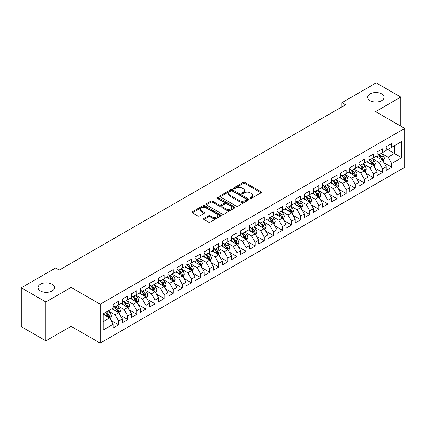 <?xml version="1.0" encoding="UTF-8"?>
<svg xmlns="http://www.w3.org/2000/svg" width="426" height="426" viewBox="0 0 426 426"><rect width="100%" height="100%" fill="white"/><g stroke="black" fill="none" stroke-linecap="round" stroke-linejoin="round"><path stroke-width="0.64" d="M250.291 198.276A0.884 0.511 0 0 0 251.542 198.276L261.031 192.797A1.262 0.73 0 0 0 261.404 192.28A1.262 0.73 0 0 0 261.031 191.764L244.955 182.482A1.262 0.73 0 0 0 243.166 182.482L233.677 187.962A0.884 0.511 0 0 0 233.416 188.324A0.884 0.511 0 0 0 233.677 188.686A0.884 0.511 0 0 0 234.928 188.686L236.158 187.978A4.042 2.332 0 0 1 241.872 187.978L243.214 188.75A4.042 2.332 0 0 1 244.396 190.401A4.042 2.332 0 0 1 243.214 192.051L241.984 192.76A0.884 0.511 0 0 0 241.723 193.122A0.884 0.511 0 0 0 241.984 193.479A0.884 0.511 0 0 0 243.235 193.479L244.465 192.77A4.042 2.332 0 0 1 250.179 192.77L251.521 193.548A4.042 2.332 0 0 1 252.703 195.199A4.042 2.332 0 0 1 251.521 196.844L250.291 197.557A0.884 0.511 0 0 0 250.035 197.914A0.884 0.511 0 0 0 250.291 198.276L250.291 197.557M52.057 284.217A8.238 4.755 0 0 0 43.085 283.189A8.238 4.755 0 0 0 37.999 287.582A8.238 4.755 0 0 0 40.411 290.942A8.238 4.755 0 0 0 49.389 291.975A8.238 4.755 0 0 0 54.469 287.582A8.238 4.755 0 0 0 52.057 284.217M381.675 93.917A8.238 4.755 0 0 0 372.702 92.884A8.238 4.755 0 0 0 367.617 97.277A8.238 4.755 0 0 0 370.029 100.642A8.238 4.755 0 0 0 379.002 101.67A8.238 4.755 0 0 0 384.087 97.277A8.238 4.755 0 0 0 381.675 93.917M203.953 218.479A1.262 0.73 0 0 0 203.585 218.996A1.262 0.73 0 0 0 203.953 219.512L208.463 222.116A1.262 0.73 0 0 0 210.252 222.116L220.79 216.03A1.262 0.73 0 0 0 221.163 215.513A1.262 0.73 0 0 0 220.79 215.002L204.714 205.715A1.262 0.73 0 0 0 202.925 205.715L192.387 211.802A1.262 0.73 0 0 0 192.014 212.318A1.262 0.73 0 0 0 192.387 212.835L197.834 215.982A1.262 0.73 0 0 0 199.624 215.982L204.134 213.373A1.262 0.73 0 0 0 204.501 212.862A1.262 0.73 0 0 0 204.134 212.345L201.429 210.785A3.381 1.949 0 0 1 200.438 209.406A3.381 1.949 0 0 1 202.526 207.6A3.381 1.949 0 0 1 206.211 208.026L216.797 214.134A3.381 1.949 0 0 1 217.782 215.513A3.381 1.949 0 0 1 215.7 217.319A3.381 1.949 0 0 1 212.015 216.893L210.252 215.875A1.262 0.73 0 0 0 208.463 215.875L203.953 218.479L203.953 219.512M45.87 301.975L45.87 340.859L71.078 326.305L71.078 287.422L45.87 301.975L21.3 287.79L55.609 267.986L59.251 270.084L345.55 104.791L341.908 102.693L341.908 106.894M71.078 287.422L100.201 304.239L404.7 128.434L404.7 167.317L100.201 343.116L100.201 304.239M400.786 126.176L400.786 97.069L375.578 111.623L404.7 128.434M400.786 97.069L376.217 82.884L341.908 102.693M236.244 206.077A1.262 0.73 0 0 0 238.033 206.077L248.571 199.991A1.262 0.73 0 0 0 248.944 199.475A1.262 0.73 0 0 0 248.571 198.963L232.495 189.676A1.262 0.73 0 0 0 230.706 189.676L220.167 195.763A1.262 0.73 0 0 0 219.795 196.28A1.262 0.73 0 0 0 220.167 196.796L236.244 206.077M217.436 198.468A0.884 0.511 0 0 1 218.336 198.596L234.667 208.021L224.14 214.097A1.262 0.73 0 0 1 222.356 214.097L206.275 204.815L206.275 203.782A1.262 0.73 0 0 0 205.907 204.299A1.262 0.73 0 0 0 206.275 204.815M206.275 203.782L210.785 201.178A1.262 0.73 0 0 1 212.574 201.178L219.092 204.943A1.262 0.73 0 0 0 220.881 204.943L223.874 203.218A1.262 0.73 0 0 0 224.241 202.701A1.262 0.73 0 0 0 223.874 202.185L217.084 198.266A0.884 0.511 0 0 1 216.823 197.904A0.884 0.511 0 0 1 217.372 197.43A0.884 0.511 0 0 1 218.336 197.542L234.683 206.983A1.262 0.73 0 0 1 235.051 207.494A1.262 0.73 0 0 1 234.683 208.01L234.683 206.983M386.228 148.77L394.417 153.498L394.417 145.724L401.697 141.517L391.686 147.3L391.686 143.567L386.228 146.72L386.228 150.453L382.585 152.551L382.585 148.823L377.127 151.975L377.127 155.703L373.485 157.806L373.485 154.074L368.027 157.226L368.027 160.959L364.384 163.062L364.384 159.329L358.926 162.482L358.926 166.215L355.284 168.313L355.284 164.585L349.826 167.737L349.826 171.465L346.184 173.568L346.184 169.836L340.725 172.988L340.725 176.721L337.083 178.824L337.083 175.091L331.625 178.244L331.625 181.977L327.983 184.075L327.983 180.347L322.525 183.5L322.525 187.227L318.882 189.33L318.882 185.598L313.424 188.75L313.424 192.483L309.782 194.586L309.782 190.853L304.324 194.006L304.324 197.739L300.681 199.837L300.681 196.109L295.223 199.261L295.223 202.989L291.581 205.092L291.581 201.36L286.123 204.512L286.123 208.245L282.481 210.348L282.481 206.615L277.022 209.768L277.022 213.501L273.38 215.599L273.38 211.871L267.922 215.023L267.922 218.751L264.28 220.854L264.28 217.127L258.822 220.279L258.822 224.007L255.179 226.11L255.179 222.377L249.721 225.53L249.721 229.263L246.079 231.361L246.079 227.633L240.621 230.785L240.621 234.513L236.978 236.616L236.978 232.889L231.52 236.041L231.52 239.769L227.878 241.872L227.878 238.139L222.42 241.292L222.42 245.025L218.778 247.123L218.778 243.395L213.32 246.547L213.32 250.275L209.677 252.378L209.677 248.651L204.219 251.803L204.219 255.531L200.577 257.634L200.577 253.901L195.119 257.054L195.119 260.787L191.476 262.89L191.476 259.157L186.018 262.31L186.018 266.042L182.376 268.14L182.376 264.413L176.918 267.565L176.918 271.293L173.275 273.396L173.275 269.663L167.817 272.816L167.817 276.549L164.175 278.652L164.175 274.919L158.717 278.072L158.717 281.804L155.075 283.902L155.075 280.175L149.617 283.327L149.617 287.055L145.974 289.158L145.974 285.425L140.516 288.578L140.516 292.311L136.874 294.414L136.874 290.681L131.416 293.833L131.416 297.566L127.773 299.664L127.773 295.937L122.315 299.089L122.315 302.817L118.673 304.92L118.673 301.187L113.215 304.34L113.215 308.073L103.204 313.85L103.204 330.033L113.215 324.255L109.573 317.95L103.204 314.271M401.697 141.517L401.697 157.7L391.686 163.483L388.049 157.178L381.446 153.365M383.996 162.769L391.686 167.21L391.686 163.483M391.686 167.21L386.228 170.363L386.228 166.635L382.585 168.733L378.948 162.428L372.345 158.621M374.896 168.025L382.585 172.466L382.585 168.733M382.585 172.466L377.127 175.618L377.127 171.886L373.485 173.989L369.848 167.684L363.245 163.877M365.796 173.281L373.485 177.717L373.485 173.989M373.485 177.717L368.027 180.869L368.027 177.141L364.384 179.245L360.747 172.94L354.15 169.127M356.695 178.531L364.384 182.972L364.384 179.245M364.384 182.972L358.926 186.125L358.926 182.397L355.284 184.495L351.647 178.19L345.049 174.383M347.595 183.787L355.284 188.228L355.284 184.495M355.284 188.228L349.826 191.38L349.826 187.648L346.184 189.751L342.547 183.446L335.949 179.639M338.494 189.043L346.184 193.484L346.184 189.751M346.184 193.484L340.725 196.636L340.725 192.903L337.083 195.007L333.446 188.702L326.848 184.889M329.394 194.293L337.083 198.734L337.083 195.007M337.083 198.734L331.625 201.887L331.625 198.159L327.983 200.257L324.346 193.952L317.748 190.145M320.293 199.549L327.983 203.99L327.983 200.257M327.983 203.99L322.525 207.142L322.525 203.41L318.882 205.513L315.245 199.208L308.648 195.401M311.193 204.805L318.882 209.246L318.882 205.513M318.882 209.246L313.424 212.398L313.424 208.665L309.782 210.769L306.145 204.464L299.547 200.651M302.093 210.055L309.782 214.496L309.782 210.769M309.782 214.496L304.324 217.649L304.324 213.921L300.681 216.019L297.044 209.714L290.447 205.907M292.992 215.311L300.681 219.752L300.681 216.019M300.681 219.752L295.223 222.905L295.223 219.172L291.581 221.275L287.944 214.97L281.346 211.163M283.892 220.567L291.581 225.008L291.581 221.275M291.581 225.008L286.123 228.16L286.123 224.427L282.481 226.531L278.844 220.226L272.246 216.413M274.791 225.823L282.481 230.258L282.481 226.531M282.481 230.258L277.022 233.411L277.022 229.683L273.38 231.781L269.743 225.476L263.146 221.669M265.691 231.073L273.38 235.514L273.38 231.781M273.38 235.514L267.922 238.666L267.922 234.934L264.28 237.037L260.643 230.732L254.045 226.925M256.59 236.329L264.28 240.77L264.28 237.037M264.28 240.77L258.822 243.922L258.822 240.189L255.179 242.293L251.542 235.988L244.945 232.175M247.49 241.585L255.179 246.02L255.179 242.293M255.179 246.02L249.721 249.173L249.721 245.445L246.079 247.543L242.442 241.238L235.844 237.431M238.39 246.835L246.079 251.276L246.079 247.543M246.079 251.276L240.621 254.428L240.621 250.696L236.978 252.799L233.341 246.494L226.744 242.687M229.289 252.091L236.978 256.532L236.978 252.799M236.978 256.532L231.52 259.684L231.52 255.951L227.878 258.055L224.241 251.75L217.643 247.937M220.189 257.347L227.878 261.782L227.878 258.055M227.878 261.782L222.42 264.935L222.42 261.207L218.778 263.305L215.141 257L208.543 253.193M211.088 262.597L218.778 267.038L218.778 263.305M218.778 267.038L213.32 270.19L213.32 266.458L209.677 268.561L206.04 262.256L199.443 258.449M201.988 267.853L209.677 272.294L209.677 268.561M209.677 272.294L204.219 275.446L204.219 271.713L200.577 273.817L196.94 267.512L190.342 263.699M192.887 273.109L200.577 277.544L200.577 273.817M200.577 277.544L195.119 280.697L195.119 276.969L191.476 279.073L187.839 272.762L181.242 268.955M183.787 278.359L191.476 282.8L191.476 279.073M191.476 282.8L186.018 285.952L186.018 282.225L182.376 284.323L178.739 278.018L172.141 274.211M174.687 283.615L182.376 288.056L182.376 284.323M182.376 288.056L176.918 291.208L176.918 287.475L173.275 289.579L169.639 283.274L163.041 279.461M165.586 288.871L173.275 293.306L173.275 289.579M173.275 293.306L167.817 296.459L167.817 292.731L164.175 294.835L160.538 288.53L153.94 284.717M156.486 294.121L164.175 298.562L164.175 294.835M164.175 298.562L158.717 301.714L158.717 297.987L155.075 300.085L151.438 293.78L144.84 289.973M147.385 299.377L155.075 303.818L155.075 300.085M155.075 303.818L149.617 306.97L149.617 303.237L145.974 305.341L142.337 299.036L135.74 295.229M138.285 304.633L145.974 309.068L145.974 305.341M145.974 309.068L140.516 312.221L140.516 308.493L136.874 310.597L133.237 304.292L126.639 300.479M129.184 309.883L136.874 314.324L136.874 310.597M136.874 314.324L131.416 317.476L131.416 313.749L127.773 315.847L124.136 309.542L117.539 305.735M120.084 315.139L127.773 319.58L127.773 315.847M127.773 319.58L122.315 322.732L122.315 318.999L118.673 321.103L115.036 314.798L108.438 310.991M110.984 320.395L118.673 324.836L118.673 321.103M118.673 324.836L113.215 327.988L113.215 324.255M113.215 305.969L115.036 307.024L118.673 304.92M103.204 321.63L109.573 317.95M122.315 300.719L124.136 301.768L127.773 299.664M115.036 314.798L118.673 312.695L111.942 308.807M122.315 318.999L118.673 312.695M131.416 295.463L133.237 296.512L136.874 294.414M124.136 309.542L127.773 307.444L121.043 303.552M131.416 313.749L127.773 307.444M140.516 290.207L142.337 291.262L145.974 289.158M133.237 304.292L136.874 302.188L130.143 298.301M140.516 308.493L136.874 302.188M149.617 284.957L151.438 286.006L155.075 283.902M142.337 299.036L145.974 296.933L139.243 293.045M149.617 303.237L145.974 296.933M158.717 279.701L160.538 280.75L164.175 278.652M151.438 293.78L155.075 291.682L148.344 287.79M158.717 297.987L155.075 291.682M167.817 274.445L169.639 275.5L173.275 273.396M160.538 288.53L164.175 286.426L157.444 282.539M167.817 292.731L164.175 286.426M176.918 269.195L178.739 270.244L182.376 268.14M169.639 283.274L173.275 281.171L166.545 277.283M176.918 287.475L173.275 281.171M186.018 263.939L187.839 264.988L191.476 262.89M178.739 278.018L182.376 275.92L175.645 272.028M186.018 282.225L182.376 275.92M195.119 258.683L196.94 259.738L200.577 257.634M187.839 272.762L191.476 270.664L184.746 266.777M195.119 276.969L191.476 270.664M204.219 253.427L206.04 254.482L209.677 252.378M196.94 267.512L200.577 265.409L193.846 261.521M204.219 271.713L200.577 265.409M213.32 248.177L215.141 249.226L218.778 247.123M206.04 262.256L209.677 260.153L202.946 256.266M213.32 266.458L209.677 260.153M222.42 242.921L224.241 243.97L227.878 241.872M215.141 257L218.778 254.902L212.047 251.015M222.42 261.207L218.778 254.902M231.52 237.665L233.341 238.72L236.978 236.616M224.241 251.75L227.878 249.647L221.147 245.759M231.52 255.951L227.878 249.647M240.621 232.415L242.442 233.464L246.079 231.361M233.341 246.494L236.978 244.391L230.248 240.504M240.621 250.696L236.978 244.391M249.721 227.159L251.542 228.208L255.179 226.11M242.442 241.238L246.079 239.14L239.348 235.253M249.721 245.445L246.079 239.14M258.822 221.903L260.643 222.958L264.28 220.854M251.542 235.988L255.179 233.885L248.449 229.997M258.822 240.189L255.179 233.885M267.922 216.653L269.743 217.702L273.38 215.599M260.643 230.732L264.28 228.629L257.549 224.742M267.922 234.934L264.28 228.629M277.022 211.397L278.844 212.446L282.481 210.348M269.743 225.476L273.38 223.378L266.649 219.491M277.022 229.683L273.38 223.378M286.123 206.141L287.944 207.196L291.581 205.092M278.844 220.226L282.481 218.123L275.744 214.235M286.123 224.427L282.481 218.123M295.223 200.891L297.044 201.94L300.681 199.837M287.944 214.97L291.581 212.867L284.845 208.98M295.223 219.172L291.581 212.867M304.324 195.635L306.145 196.684L309.782 194.586M297.044 209.714L300.681 207.616L293.945 203.729M304.324 213.921L300.681 207.616M313.424 190.379L315.245 191.434L318.882 189.33M306.145 204.464L309.782 202.361L303.046 198.473M313.424 208.665L309.782 202.361M322.525 185.129L324.346 186.178L327.983 184.075M315.245 199.208L318.882 197.105L312.146 193.218M322.525 203.41L318.882 197.105M331.625 179.873L333.446 180.922L337.083 178.824M324.346 193.952L327.983 191.854L321.247 187.962M331.625 198.159L327.983 191.854M340.725 174.617L342.547 175.672L346.184 173.568M333.446 188.702L337.083 186.599L330.347 182.711M340.725 192.903L337.083 186.599M349.826 169.367L351.647 170.416L355.284 168.313M342.547 183.446L346.184 181.343L339.447 177.456M349.826 187.648L346.184 181.343M358.926 164.111L360.747 165.16L364.384 163.062M351.647 178.19L355.284 176.092L348.548 172.2M358.926 182.397L355.284 176.092M368.027 158.855L369.848 159.91L373.485 157.806M360.747 172.94L364.384 170.837L357.648 166.949M368.027 177.141L364.384 170.837M377.127 153.605L378.948 154.654L382.585 152.551M369.848 167.684L373.485 165.581L366.749 161.694M377.127 171.886L373.485 165.581M386.228 148.349L388.049 149.398L391.686 147.3M378.948 162.428L382.585 160.33L375.849 156.438M386.228 166.635L382.585 160.33M21.3 287.79L21.3 326.673L45.87 340.859M71.078 326.305L100.201 343.116M388.049 157.178L394.417 153.498L401.697 157.7M250.648 198.404L251.521 197.898A4.042 2.332 0 0 0 252.703 196.248L252.703 195.199M244.396 190.401L244.396 191.45A4.042 2.332 0 0 1 243.214 193.1L242.335 193.606M261.016 192.808L244.955 183.537A1.262 0.73 0 0 0 243.166 183.537L234.028 188.809M248.555 200.002L232.495 190.731A1.262 0.73 0 0 0 230.706 190.731L220.183 196.807M246.34 199.837A0.884 0.511 0 0 0 246.595 199.475A0.884 0.511 0 0 0 246.34 199.118L232.223 190.965A0.884 0.511 0 0 0 230.977 190.965L229.678 191.716A4.042 2.332 0 0 0 228.496 193.367A4.042 2.332 0 0 0 229.678 195.017L239.327 200.587A4.042 2.332 0 0 0 245.046 200.587L246.34 199.837L246.34 200.886A0.884 0.511 0 0 0 246.595 200.529L246.595 199.475M228.496 193.367L228.496 194.416A4.042 2.332 0 0 0 229.678 196.066L229.678 195.017M246.34 200.886L245.046 201.636A4.042 2.332 0 0 1 239.327 201.636L229.678 196.066M206.29 204.826L210.785 202.228L210.785 201.178M224.241 202.701L224.241 203.75A1.262 0.73 0 0 1 223.874 204.267L220.881 205.992A1.262 0.73 0 0 1 219.092 205.992L212.574 202.228A1.262 0.73 0 0 0 210.785 202.228M225.86 208.852A3.381 1.949 0 0 0 229.545 209.272A3.381 1.949 0 0 0 231.632 207.473A3.381 1.949 0 0 0 230.642 206.088L226.909 203.937A1.262 0.73 0 0 0 225.125 203.937L222.132 205.667A1.262 0.73 0 0 0 221.76 206.179A1.262 0.73 0 0 0 222.132 206.695L225.86 208.852L225.86 209.901A3.381 1.949 0 0 0 229.545 210.322A3.381 1.949 0 0 0 231.632 208.522L231.632 207.473M221.76 206.179L221.76 207.233A1.262 0.73 0 0 0 222.132 207.75L222.132 206.695M225.86 209.901L222.132 207.75M217.782 215.513L217.782 216.568A3.381 1.949 0 0 1 215.7 218.368A3.381 1.949 0 0 1 212.015 217.947L210.252 216.925A1.262 0.73 0 0 0 208.463 216.925L203.969 219.523M200.438 209.406L200.438 210.455A3.381 1.949 0 0 0 201.429 211.834L201.429 210.785M204.118 213.383L201.429 211.834M220.774 216.041L204.714 206.77A1.262 0.73 0 0 0 202.925 206.77L192.403 212.846L192.387 211.802M383.262 161.497L384.385 158.744A3.408 1.97 -120 0 0 383.299 155.836L381.366 153.259M378.283 157.844L376.818 155.884M381.941 159.958L382.548 158.887A3.408 1.97 -120 0 0 381.568 156.837L379.635 154.255M378.533 154.414L380.919 157.604A1.736 1.001 60 0 1 381.238 158.131L382.548 158.887M377.931 154.068L380.477 157.466A3.408 1.97 60 0 1 381.456 159.516L381.526 159.713M374.161 166.747L375.285 163.994A3.408 1.97 -120 0 0 374.198 161.092L372.265 158.509M369.182 163.099L367.718 161.14M372.841 165.213L373.448 164.143A3.408 1.97 -120 0 0 372.468 162.088L370.535 159.51M369.433 159.67L371.818 162.854A1.736 1.001 60 0 1 372.138 163.387L373.448 164.143M368.831 159.324L371.376 162.721A3.408 1.97 60 0 1 372.356 164.771L372.425 164.969M365.061 172.003L366.184 169.25A3.408 1.97 -120 0 0 365.098 166.348L363.165 163.765M360.082 168.355L358.617 166.39M363.74 170.464L364.347 169.394A3.408 1.97 -120 0 0 363.367 167.343L361.434 164.761M360.332 164.926L362.718 168.11A1.736 1.001 60 0 1 363.037 168.637L364.347 169.394M359.73 164.58L362.276 167.972A3.408 1.97 60 0 1 363.256 170.027L363.325 170.224M355.96 177.259L357.084 174.506A3.408 1.97 -120 0 0 355.998 171.598L354.065 169.021M350.981 173.606L349.517 171.646M354.64 175.72L355.247 174.649A3.408 1.97 -120 0 0 354.267 172.599L352.334 170.017M351.232 170.176L353.617 173.366A1.736 1.001 60 0 1 353.937 173.893L355.247 174.649M350.63 169.83L353.175 173.228A3.408 1.97 60 0 1 354.155 175.278L354.224 175.475M346.86 182.509L347.983 179.756A3.408 1.97 -120 0 0 346.897 176.854L344.964 174.271M341.886 178.861L340.417 176.902M345.539 180.975L346.146 179.905A3.408 1.97 -120 0 0 345.166 177.85L343.234 175.272M342.131 175.432L344.522 178.616A1.736 1.001 60 0 1 344.836 179.149L346.146 179.905M341.53 175.086L344.075 178.483A3.408 1.97 60 0 1 345.055 180.533L345.124 180.73M337.759 187.765L338.883 185.012A3.408 1.97 -120 0 0 337.797 182.11L335.864 179.527M332.786 184.117L331.316 182.152M336.439 186.226L337.046 185.156A3.408 1.97 -120 0 0 336.066 183.105L334.133 180.523M333.031 180.688L335.422 183.872A1.736 1.001 60 0 1 335.736 184.399L337.046 185.156M332.429 180.342L334.974 183.734A3.408 1.97 60 0 1 335.954 185.789L336.023 185.986M328.659 193.021L329.783 190.268A3.408 1.97 -120 0 0 328.696 187.36L326.763 184.783M323.685 189.368L322.216 187.408M327.338 191.482L327.945 190.411A3.408 1.97 -120 0 0 326.966 188.361L325.033 185.779M323.93 185.938L326.321 189.128A1.736 1.001 60 0 1 326.635 189.655L327.945 190.411M323.329 185.592L325.874 188.99A3.408 1.97 60 0 1 326.854 191.04L326.923 191.237M319.559 198.271L320.682 195.518A3.408 1.97 -120 0 0 319.596 192.616L317.663 190.033M314.585 194.623L313.115 192.664M318.238 196.737L318.845 195.667A3.408 1.97 -120 0 0 317.865 193.612L315.932 191.034M314.83 191.194L317.221 194.384A1.736 1.001 60 0 1 317.535 194.911L318.845 195.667M314.228 190.848L316.774 194.245A3.408 1.97 60 0 1 317.753 196.295L317.823 196.492M310.458 203.527L311.582 200.774A3.408 1.97 -120 0 0 310.495 197.872L308.562 195.289M305.485 199.879L304.015 197.914M309.138 201.988L309.745 200.918A3.408 1.97 -120 0 0 308.765 198.867L306.832 196.285M305.73 196.45L308.12 199.634A1.736 1.001 60 0 1 308.435 200.161L309.745 200.918M305.128 196.104L307.673 199.496A3.408 1.97 60 0 1 308.653 201.551L308.722 201.748M301.358 208.783L302.481 206.03A3.408 1.97 -120 0 0 301.395 203.122L299.462 200.545M296.384 205.13L294.914 203.17M300.037 207.244L300.644 206.173A3.408 1.97 -120 0 0 299.664 204.123L297.731 201.541M296.629 201.7L299.02 204.89A1.736 1.001 60 0 1 299.334 205.417L300.644 206.173M296.027 201.354L298.573 204.752A3.408 1.97 60 0 1 299.553 206.802L299.622 206.999M292.257 214.033L293.381 211.28A3.408 1.97 -120 0 0 292.295 208.378L290.362 205.795M287.284 210.385L285.814 208.426M290.937 212.499L291.544 211.429A3.408 1.97 -120 0 0 290.564 209.374L288.631 206.796M287.529 206.956L289.92 210.146A1.736 1.001 60 0 1 290.234 210.673L291.544 211.429M286.927 206.61L289.472 210.007A3.408 1.97 60 0 1 290.452 212.057L290.521 212.255M283.157 219.289L284.28 216.536A3.408 1.97 -120 0 0 283.194 213.634L281.261 211.051M278.183 215.641L276.714 213.676M281.836 217.75L282.443 216.68A3.408 1.97 -120 0 0 281.464 214.629L279.531 212.047M278.428 212.212L280.819 215.396A1.736 1.001 60 0 1 281.133 215.923L282.443 216.68M277.827 211.866L280.372 215.263A3.408 1.97 60 0 1 281.352 217.313L281.421 217.51M274.056 224.545L275.18 221.792A3.408 1.97 -120 0 0 274.094 218.884L272.161 216.307M269.083 220.892L267.613 218.932M272.736 223.006L273.343 221.935A3.408 1.97 -120 0 0 272.363 219.885L270.43 217.303M269.328 217.462L271.719 220.652A1.736 1.001 60 0 1 272.033 221.179L273.343 221.935M268.726 217.116L271.271 220.514A3.408 1.97 60 0 1 272.251 222.564L272.32 222.761M264.956 229.795L266.08 227.042A3.408 1.97 -120 0 0 264.993 224.14L263.06 221.557M259.982 226.147L258.513 224.188M263.635 228.261L264.242 227.191A3.408 1.97 -120 0 0 263.263 225.136L261.33 222.558M260.227 222.718L262.618 225.908A1.736 1.001 60 0 1 262.933 226.435L264.242 227.191M259.626 222.372L262.171 225.769A3.408 1.97 60 0 1 263.151 227.819L263.22 228.016M255.856 235.051L256.979 232.298A3.408 1.97 -120 0 0 255.893 229.396L253.96 226.813M250.882 231.403L249.412 229.438M254.535 233.512L255.142 232.442A3.408 1.97 -120 0 0 254.162 230.391L252.229 227.814M251.127 227.974L253.518 231.158A1.736 1.001 60 0 1 253.832 231.685L255.142 232.442M250.525 227.628L253.071 231.025A3.408 1.97 60 0 1 254.05 233.075L254.12 233.272M246.755 240.307L247.884 237.554A3.408 1.97 -120 0 0 246.792 234.646L244.859 232.069M241.782 236.654L240.312 234.694M245.44 238.768L246.042 237.697A3.408 1.97 -120 0 0 245.062 235.647L243.129 233.065M242.027 233.224L244.417 236.414A1.736 1.001 60 0 1 244.732 236.941L246.042 237.697M241.425 232.878L243.97 236.276A3.408 1.97 60 0 1 244.95 238.326L245.019 238.528M237.655 245.557L238.784 242.804A3.408 1.97 -120 0 0 237.692 239.902L235.759 237.319M232.681 241.909L231.211 239.95M236.339 244.023L236.941 242.953A3.408 1.97 -120 0 0 235.961 240.898L234.028 238.32M232.926 238.48L235.317 241.67A1.736 1.001 60 0 1 235.631 242.197L236.941 242.953M232.324 238.134L234.87 241.531A3.408 1.97 60 0 1 235.85 243.581L235.919 243.778M228.554 250.813L229.683 248.06A3.408 1.97 -120 0 0 228.592 245.158L226.659 242.575M223.581 247.165L222.111 245.2M227.239 249.274L227.841 248.204A3.408 1.97 -120 0 0 226.861 246.153L224.928 243.576M223.826 243.736L226.217 246.92A1.736 1.001 60 0 1 226.531 247.447L227.841 248.204M223.224 243.39L225.769 246.787A3.408 1.97 60 0 1 226.749 248.837L226.818 249.034M219.454 256.069L220.583 253.316A3.408 1.97 -120 0 0 219.491 250.408L217.558 247.831M214.48 252.416L213.011 250.456M218.139 254.53L218.74 253.459A3.408 1.97 -120 0 0 217.761 251.409L215.828 248.827M214.725 248.986L217.116 252.176A1.736 1.001 60 0 1 217.43 252.703L218.74 253.459M214.129 248.64L216.669 252.038A3.408 1.97 60 0 1 217.649 254.088L217.718 254.29M210.353 261.324L211.482 258.566A3.408 1.97 -120 0 0 210.391 255.664L208.458 253.081M205.38 257.671L203.91 255.712M209.038 259.785L209.64 258.715A3.408 1.97 -120 0 0 208.66 256.665L206.727 254.082M205.625 254.242L208.016 257.432A1.736 1.001 60 0 1 208.33 257.959L209.64 258.715M205.028 253.896L207.569 257.293A3.408 1.97 60 0 1 208.548 259.343L208.618 259.54M201.253 266.575L202.382 263.822A3.408 1.97 -120 0 0 201.29 260.92L199.357 258.337M196.28 262.927L194.81 260.962M199.938 265.036L200.54 263.966A3.408 1.97 -120 0 0 199.56 261.915L197.627 259.338M196.524 259.498L198.915 262.682A1.736 1.001 60 0 1 199.23 263.209L200.54 263.966M195.928 259.152L198.468 262.549A3.408 1.97 60 0 1 199.448 264.599L199.517 264.796M192.153 271.831L193.282 269.078A3.408 1.97 -120 0 0 192.19 266.17L190.257 263.593M187.179 268.183L185.709 266.218M190.837 270.292L191.439 269.221A3.408 1.97 -120 0 0 190.459 267.171L188.526 264.589M187.424 264.748L189.815 267.938A1.736 1.001 60 0 1 190.129 268.465L191.439 269.221M186.828 264.402L189.368 267.8A3.408 1.97 60 0 1 190.347 269.855L190.417 270.052M183.052 277.086L184.181 274.328A3.408 1.97 -120 0 0 183.089 271.426L181.156 268.843M178.079 273.433L176.609 271.474M181.737 275.547L182.339 274.477A3.408 1.97 -120 0 0 181.359 272.427L179.426 269.844M178.324 270.004L180.715 273.194A1.736 1.001 60 0 1 181.029 273.721L182.339 274.477M177.727 269.658L180.267 273.055A3.408 1.97 60 0 1 181.247 275.105L181.316 275.303M173.952 282.337L175.081 279.584A3.408 1.97 -120 0 0 173.989 276.682L172.056 274.099M168.978 278.689L167.509 276.724M172.636 280.798L173.238 279.728A3.408 1.97 -120 0 0 172.258 277.677L170.325 275.1M169.223 275.26L171.614 278.444A1.736 1.001 60 0 1 171.928 278.977L173.238 279.728M168.627 274.914L171.167 278.311A3.408 1.97 60 0 1 172.147 280.361L172.216 280.558M164.851 287.593L165.98 284.84A3.408 1.97 -120 0 0 164.889 281.932L162.956 279.355M159.878 283.945L158.408 281.98M163.536 286.054L164.138 284.983A3.408 1.97 -120 0 0 163.158 282.933L161.225 280.351M160.123 280.516L162.514 283.7A1.736 1.001 60 0 1 162.828 284.227L164.138 284.983M159.526 280.164L162.066 283.562A3.408 1.97 60 0 1 163.046 285.617L163.115 285.814M155.751 292.848L156.88 290.095A3.408 1.97 -120 0 0 155.788 287.188L153.855 284.611M150.777 289.195L149.308 287.236M154.436 291.309L155.037 290.239A3.408 1.97 -120 0 0 154.058 288.189L152.125 285.606M151.022 285.766L153.413 288.956A1.736 1.001 60 0 1 153.727 289.483L155.037 290.239M150.426 285.42L152.966 288.817A3.408 1.97 60 0 1 153.946 290.867L154.015 291.065M146.65 298.099L147.779 295.346A3.408 1.97 -120 0 0 146.688 292.444L144.755 289.861M141.677 294.451L140.207 292.492M145.335 296.565L145.937 295.495A3.408 1.97 -120 0 0 144.957 293.439L143.024 290.862M141.922 291.022L144.313 294.206A1.736 1.001 60 0 1 144.627 294.739L145.937 295.495M141.325 290.676L143.866 294.073A3.408 1.97 60 0 1 144.845 296.123L144.915 296.32M137.55 303.355L138.679 300.602A3.408 1.97 -120 0 0 137.587 297.699L135.654 295.117M132.577 299.707L131.107 297.742M136.235 301.816L136.837 300.745A3.408 1.97 -120 0 0 135.857 298.695L133.924 296.113M132.821 296.278L135.212 299.462A1.736 1.001 60 0 1 135.527 299.989L136.837 300.745M132.225 295.932L134.765 299.324A3.408 1.97 60 0 1 135.745 301.379L135.814 301.576M128.45 308.61L129.579 305.857A3.408 1.97 -120 0 0 128.487 302.95L126.554 300.373M123.476 304.957L122.006 302.998M127.134 307.071L127.736 306.001A3.408 1.97 -120 0 0 126.756 303.951L124.823 301.368M123.721 301.528L126.112 304.718A1.736 1.001 60 0 1 126.426 305.245L127.736 306.001M123.125 301.182L125.665 304.579A3.408 1.97 60 0 1 126.644 306.629L126.714 306.827M119.349 313.861L120.478 311.108A3.408 1.97 -120 0 0 119.386 308.206L117.454 305.623M114.376 310.213L112.906 308.254M118.034 312.327L118.636 311.257A3.408 1.97 -120 0 0 117.656 309.201L115.723 306.624M114.621 306.784L117.012 309.968A1.736 1.001 60 0 1 117.326 310.501L118.636 311.257M114.024 306.438L116.564 309.835A3.408 1.97 60 0 1 117.544 311.885L117.613 312.082M110.249 319.117L111.378 316.364A3.408 1.97 -120 0 0 110.286 313.461L108.353 310.879M105.275 315.469L103.806 313.504M108.934 317.578L109.535 316.507A3.408 1.97 -120 0 0 108.555 314.457L106.622 311.875M105.77 312.37L107.911 315.224A1.736 1.001 60 0 1 108.225 315.751L109.535 316.507M105.531 312.508L107.464 315.086A3.408 1.97 60 0 1 108.444 317.141L108.513 317.338M251.521 197.898L251.521 196.844M241.984 193.479L241.984 192.76M243.214 193.1L243.214 192.051M233.677 188.686L233.677 187.962M243.166 183.537L243.166 182.482M244.955 183.537L244.955 182.482M261.031 192.797L261.031 191.764M220.167 196.796L220.167 195.763M230.706 190.731L230.706 189.676M232.495 190.731L232.495 189.676M248.571 199.991L248.571 198.963M239.327 201.636L239.327 200.587M245.046 201.636L245.046 200.587M212.574 202.228L212.574 201.178M219.092 205.992L219.092 204.943M220.881 205.992L220.881 204.943M223.874 204.267L223.874 203.218M218.336 198.596L218.336 197.542M208.463 216.925L208.463 215.875M210.252 216.925L210.252 215.875M212.015 217.947L212.015 216.893M204.134 213.373L204.134 212.345M202.925 206.77L202.925 205.715M204.714 206.77L204.714 205.715M220.79 216.03L220.79 215.002M382.159 160.08L384.364 158.807M381.568 156.837L383.299 155.836M379.055 158.291L380.477 157.466M373.059 165.336L375.263 164.063M372.468 162.088L374.198 161.092M369.954 163.541L371.376 162.721M363.958 170.592L366.163 169.314M363.367 167.343L365.098 166.348M360.854 168.797L362.276 167.972M354.858 175.842L357.063 174.569M354.267 172.599L355.998 171.598M351.754 174.053L353.175 173.228M345.758 181.098L347.962 179.825M345.166 177.85L346.897 176.854M342.653 179.303L344.075 178.483M336.657 186.354L338.862 185.076M336.066 183.105L337.797 182.11M333.553 184.559L334.974 183.734M327.557 191.604L329.761 190.331M326.966 188.361L328.696 187.36M324.452 189.815L325.874 188.99M318.456 196.86L320.661 195.587M317.865 193.612L319.596 192.616M315.352 195.065L316.774 194.245M309.356 202.116L311.56 200.838M308.765 198.867L310.495 197.872M306.251 200.321L307.673 199.496M300.255 207.366L302.46 206.093M299.664 204.123L301.395 203.122M297.151 205.577L298.573 204.752M291.155 212.622L293.36 211.349M290.564 209.374L292.295 208.378M288.051 210.827L289.472 210.007M282.055 217.878L284.259 216.6M281.464 214.629L283.194 213.634M278.95 216.083L280.372 215.263M272.954 223.128L275.159 221.855M272.363 219.885L274.094 218.884M269.85 221.339L271.271 220.514M263.854 228.384L266.058 227.111M263.263 225.136L264.993 224.14M260.749 226.589L262.171 225.769M254.753 233.64L256.958 232.362M254.162 230.391L255.893 229.396M251.649 231.845L253.071 231.025M245.653 238.89L247.857 237.617M245.062 235.647L246.792 234.646M242.548 237.101L243.97 236.276M236.552 244.146L238.757 242.873M235.961 240.898L237.692 239.902M233.448 242.351L234.87 241.531M227.452 249.402L229.657 248.124M226.861 246.153L228.592 245.158M224.348 247.607L225.769 246.787M218.352 254.652L220.556 253.379M217.761 251.409L219.491 250.408M215.247 252.863L216.669 252.038M209.251 259.908L211.456 258.635M208.66 256.665L210.391 255.664M206.147 258.113L207.569 257.293M200.151 265.164L202.355 263.891M199.56 261.915L201.29 260.92M197.046 263.369L198.468 262.549M191.05 270.414L193.255 269.141M190.459 267.171L192.19 266.17M187.946 268.625L189.368 267.8M181.95 275.67L184.154 274.397M181.359 272.427L183.089 271.426M178.845 273.875L180.267 273.055M172.85 280.926L175.054 279.653M172.258 277.677L173.989 276.682M169.745 279.131L171.167 278.311M163.749 286.176L165.954 284.903M163.158 282.933L164.889 281.932M160.645 284.387L162.066 283.562M154.649 291.432L156.853 290.159M154.058 288.189L155.788 287.188M151.544 289.643L152.966 288.817M145.548 296.688L147.753 295.415M144.957 293.439L146.688 292.444M142.444 294.893L143.866 294.073M136.448 301.943L138.652 300.665M135.857 298.695L137.587 297.699M133.343 300.149L134.765 299.324M127.347 307.194L129.552 305.921M126.756 303.951L128.487 302.95M124.243 305.405L125.665 304.579M118.247 312.45L120.451 311.177M117.656 309.201L119.386 308.206M115.142 310.655L116.564 309.835M109.147 317.705L111.351 316.427M108.555 314.457L110.286 313.461M106.042 315.911L107.464 315.086"/></g></svg>
